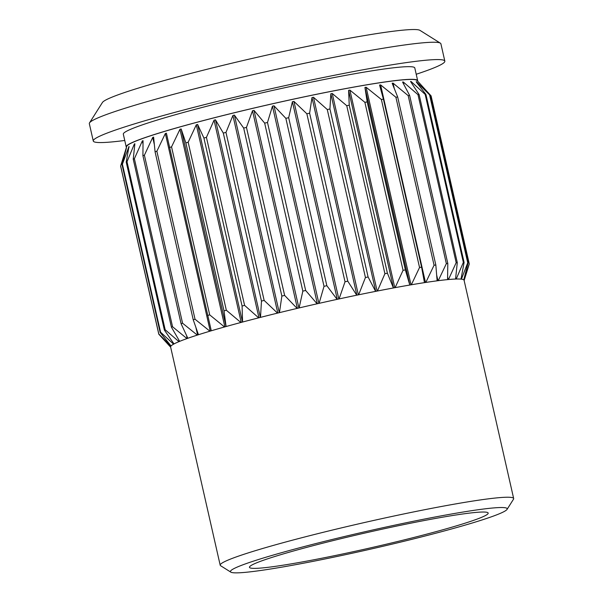<?xml version="1.0" encoding="UTF-8"?>
<svg xmlns="http://www.w3.org/2000/svg" width="603" height="603" viewBox="0 0 603 603"><rect width="100%" height="100%" fill="white"/><g stroke="black" fill="none" stroke-linecap="round" stroke-linejoin="round"><path stroke-width="0.9" d="M93.269 141.004A180.259 11.563 167.2 0 1 226.63 99.156A180.259 11.563 167.2 0 1 425.56 60.262A180.259 11.563 -12.8 0 1 444.833 61.129L440.899 43.8A180.259 11.563 167.2 0 0 440.371 43.16L419.944 30.354A163.142 10.47 167.2 0 0 402.977 30.15A163.142 10.47 167.2 0 0 227.926 64.144A163.142 10.47 167.2 0 0 102.42 102.495L89.53 122.869A180.259 11.563 167.2 0 0 89.334 123.675L93.269 141.004A180.259 11.563 167.2 0 0 112.542 141.871A180.259 11.563 -12.8 0 0 124.753 140.476M440.371 43.16A180.259 11.563 167.2 0 0 421.625 42.934A180.259 11.563 167.2 0 0 228.205 80.493A180.259 11.563 167.2 0 0 89.53 122.869M444.833 61.129A180.259 11.563 -12.8 0 1 416.221 74.259M126.193 146.838A149.446 9.588 167.2 0 1 236.76 112.143A149.446 9.588 167.2 0 1 401.688 79.898A149.446 9.588 -12.8 0 1 417.66 80.614L414.789 67.951A149.446 9.588 -12.8 0 0 398.809 67.235A149.446 9.588 167.2 0 0 233.881 99.48A149.446 9.588 167.2 0 0 123.321 134.175L126.193 146.838A149.446 9.588 167.2 0 0 126.472 147.253M417.66 80.614A149.446 9.588 -12.8 0 1 417.593 81.111M464.129 280.501A150.509 9.656 167.2 0 0 463.903 279.928L469.262 263.88L431.092 95.885L416.952 80.41A148.903 9.55 167.2 0 0 205.796 119.967A148.903 9.55 167.2 0 0 126.751 146.348L120.645 165.998A159.169 10.213 -12.8 0 0 120.63 166.194L158.8 334.19A159.169 10.213 -12.8 0 1 158.815 333.994L120.645 165.998M171.033 345.941L171.064 345.934A150.479 9.656 -12.8 0 1 173.626 344.147L173.581 344.155A150.509 9.656 167.2 0 0 171.033 345.941L160.164 332.457L121.994 164.461L126.359 148.308L121.535 163.134M121.994 164.461A159.169 10.213 -12.8 0 1 122.394 164.182L128.967 146.484L129.117 147.147M174.003 343.929L174.026 343.929A150.479 9.656 -12.8 0 1 179.001 341.63L178.955 341.637A150.509 9.656 167.2 0 0 174.003 343.929L164.393 330.097L126.223 162.101L128.967 146.484M126.223 162.101A159.169 10.213 -12.8 0 1 126.999 161.74L134.363 143.966L134.695 145.429M179.001 341.63A150.479 9.656 -12.8 0 1 179.656 341.358L171.41 327.165L133.24 159.169L134.884 143.748L134.363 143.966M133.24 159.169A159.169 10.213 -12.8 0 1 134.379 158.732L142.331 140.929L143.001 143.898M181.081 323.705A159.169 10.213 -12.8 0 1 182.566 323.208L197.294 335.095A150.509 9.656 167.2 0 0 187.842 338.268L181.081 323.705L142.919 155.71L143.047 140.672L142.331 140.929M142.919 155.71A159.169 10.213 -12.8 0 1 144.396 155.212L152.717 137.424L154.338 144.547M197.294 335.095L197.339 335.087A150.479 9.656 -12.8 0 1 198.462 334.725L193.231 319.786L155.069 151.79L153.614 137.137L152.717 137.424M155.069 151.79A159.169 10.213 -12.8 0 1 156.863 151.232L165.343 133.519L210.228 331.1M209.957 331.183L209.912 331.19A150.509 9.656 167.2 0 0 198.455 334.725A150.479 9.656 -12.8 0 1 209.957 331.183A150.479 9.656 -12.8 0 1 211.284 330.783L166.405 133.203L165.343 133.519M169.466 147.479A159.169 10.213 -12.8 0 1 171.546 146.883L179.958 129.291L224.851 326.871M224.572 326.954L224.527 326.962A150.509 9.656 167.2 0 0 211.284 330.783A150.479 9.656 -12.8 0 1 224.572 326.954A150.479 9.656 -12.8 0 1 226.087 326.524L224.014 310.869L185.852 142.873L181.164 128.959L179.958 129.291M185.852 142.873A159.169 10.213 -12.8 0 1 188.166 142.233L196.299 124.821L241.192 322.401M240.921 322.477L240.876 322.484A150.509 9.656 167.2 0 0 226.095 326.524A150.479 9.656 -12.8 0 1 240.921 322.477A150.479 9.656 -12.8 0 1 242.587 322.032L242.074 306.038L203.912 138.034L197.626 124.467L196.299 124.821M203.912 138.034A159.169 10.213 -12.8 0 1 205.163 137.71A159.169 10.213 -12.8 0 1 206.43 137.378L214.057 120.178L258.951 317.766M260.496 317.366L260.473 317.374A150.479 9.656 -12.8 0 1 277.553 313.108L277.516 313.115A150.509 9.656 167.2 0 0 260.496 317.366L261.476 301.07L223.306 133.075L215.482 119.816L214.057 120.178M223.306 133.075A159.169 10.213 -12.8 0 1 225.974 132.411L232.909 115.467L277.795 313.047M279.453 312.64L279.43 312.648A150.479 9.656 -12.8 0 1 297.158 308.397L297.121 308.404A150.509 9.656 167.2 0 0 279.453 312.64L281.857 296.073L243.687 128.077L234.394 115.098L232.909 115.467M243.687 128.077A159.169 10.213 -12.8 0 1 246.461 127.406L252.491 110.764L297.377 308.344M299.111 307.937L299.08 307.945A150.479 9.656 -12.8 0 1 317.14 303.784L317.11 303.791A150.509 9.656 167.2 0 0 299.111 307.937L302.834 291.121L264.664 123.125L254.021 110.402L252.491 110.764M264.664 123.125A159.169 10.213 -12.8 0 1 267.491 122.477L272.443 106.158L317.336 303.739M317.14 303.784A150.479 9.656 -12.8 0 1 319.085 303.347L324.022 286.327L285.852 118.331L273.988 105.804L272.443 106.158M285.852 118.331A159.169 10.213 -12.8 0 1 288.671 117.706L292.402 101.734L337.288 299.314M339.082 298.93L339.044 298.937A150.479 9.656 -12.8 0 1 356.742 295.191L356.72 295.191A150.509 9.656 167.2 0 0 339.082 298.93L345.022 281.767L306.852 113.771L293.932 101.402L292.402 101.734M306.852 113.771A159.169 10.213 -12.8 0 1 309.618 113.183L311.985 97.573L356.878 295.161M358.649 294.792L358.604 294.799A150.479 9.656 -12.8 0 1 375.624 291.37L375.609 291.37A150.509 9.656 167.2 0 0 358.649 294.792L365.441 277.523L327.278 109.527L313.47 97.271L311.985 97.573M327.278 109.527A159.169 10.213 -12.8 0 1 329.939 108.992L330.836 93.767L375.722 291.347M384.91 273.687A159.169 10.213 -12.8 0 1 387.412 273.212L393.412 287.963A150.509 9.656 167.2 0 0 377.44 291.008L384.91 273.687L346.74 105.691L332.245 93.488L330.836 93.767M346.74 105.691A159.169 10.213 -12.8 0 1 349.243 105.208L348.594 90.367L393.48 287.948M411.344 284.767L411.299 284.782A150.479 9.656 -12.8 0 1 424.459 282.641L424.459 282.634A150.509 9.656 167.2 0 0 411.344 284.767L419.545 267.483L381.375 99.487L366.127 87.247L364.936 87.45L409.821 285.031A150.509 9.656 167.2 0 0 395.116 287.646L403.053 270.317L364.89 102.322L349.906 90.126L348.594 90.367M364.89 102.322A159.169 10.213 -12.8 0 1 367.189 101.915L364.936 87.45M381.375 99.487A159.169 10.213 -12.8 0 1 383.433 99.156L379.558 85.061L380.606 84.902L425.492 282.483M434.062 265.245A159.169 10.213 -12.8 0 1 435.833 264.988L437.122 280.825A150.509 9.656 167.2 0 0 425.824 282.43L434.062 265.245L395.892 97.249L380.606 84.902M395.892 97.249A159.169 10.213 -12.8 0 1 397.671 96.993L392.176 83.252L393.066 83.139L394.272 88.445M446.348 263.624A159.169 10.213 -12.8 0 1 447.803 263.458L447.569 279.611A150.509 9.656 167.2 0 0 438.275 280.666L446.348 263.624L408.178 95.628L393.066 83.139M408.178 95.628A159.169 10.213 -12.8 0 1 409.641 95.462L402.57 82.053L403.279 81.985L403.822 84.397M456.17 262.674A159.169 10.213 -12.8 0 1 457.285 262.599L455.559 279.046A150.509 9.656 167.2 0 0 448.481 279.521L456.17 262.674L418 94.679L403.279 81.985M418 94.679A159.169 10.213 -12.8 0 1 419.115 94.596L410.545 81.488L411.05 81.473L411.321 82.664M456.237 279.016L456.2 279.023A150.479 9.656 -12.8 0 1 460.986 279.114L461.016 279.106A150.509 9.656 167.2 0 0 456.237 279.016L463.345 262.395L425.175 94.4L411.05 81.473M425.175 94.4A159.169 10.213 -12.8 0 1 425.922 94.415L416.356 82.098M461.416 279.151L461.37 279.159A150.479 9.656 -12.8 0 1 463.745 279.83L463.775 279.822A150.509 9.656 167.2 0 0 461.416 279.151L467.732 262.802L429.57 94.799L416.251 81.601M429.57 94.799A159.169 10.213 -12.8 0 1 429.939 94.905L418.768 82.4M420.087 83.794L418.761 82.37M170.664 347.207L158.8 334.19M507.055 509.392A141.916 9.105 167.2 0 0 305.789 546.145A141.916 9.105 167.2 0 0 230.851 572.149A141.916 9.105 167.2 0 0 431.854 534.25A141.916 9.105 167.2 0 0 507.055 509.392L513.5 499.209A150.479 9.656 167.2 0 0 513.666 498.53A150.479 9.656 167.2 0 0 300.09 538.178A150.479 9.656 167.2 0 0 220.193 565.207L170.611 346.974A150.479 9.656 -12.8 0 1 170.928 346.099L170.89 346.107A150.509 9.656 167.2 0 0 170.657 347.17M158.815 333.994L170.89 346.107M160.164 332.457A159.169 10.213 -12.8 0 1 160.564 332.178L122.394 164.182M173.739 343.559L173.845 344.027M160.564 332.178L173.581 344.155M164.393 330.097A159.169 10.213 -12.8 0 1 165.169 329.743L126.999 161.74M178.933 340.16L179.242 341.524M165.169 329.743L178.955 341.637M171.41 327.165A159.169 10.213 -12.8 0 1 172.548 326.728L134.379 158.732M186.523 335.464L187.216 338.494M172.548 326.728L186.953 338.592A150.479 9.656 -12.8 0 1 187.857 338.268A150.479 9.656 -12.8 0 1 197.339 335.087M182.566 323.208L144.396 155.212M195.877 327.369L197.611 334.997M193.231 319.786A159.169 10.213 -12.8 0 1 195.033 319.228L156.863 151.232M195.033 319.228L209.912 331.19M207.636 315.482A159.169 10.213 -12.8 0 1 209.708 314.879L171.546 146.883M209.708 314.879L224.527 326.962M181.164 128.959L226.05 326.54M224.014 310.869A159.169 10.213 -12.8 0 1 226.336 310.236L188.166 142.233M226.336 310.236L240.876 322.484M197.626 124.467L242.512 322.047M242.074 306.038A159.169 10.213 -12.8 0 1 244.592 305.374L206.43 137.378M258.695 317.834L258.649 317.841A150.509 9.656 167.2 0 0 242.594 322.025A150.479 9.656 -12.8 0 1 250.509 319.944A150.479 9.656 -12.8 0 1 258.695 317.834A150.479 9.656 -12.8 0 1 260.473 317.374M244.592 305.374L258.649 317.841M215.482 119.816L260.368 317.404M261.476 301.07A159.169 10.213 -12.8 0 1 264.144 300.407L225.974 132.411M264.144 300.407L277.516 313.115M234.394 115.098L279.287 312.686M281.857 296.073A159.169 10.213 -12.8 0 1 284.624 295.402L246.461 127.406M284.624 295.402L297.121 308.404M254.021 110.402L298.915 307.982M302.834 291.121A159.169 10.213 -12.8 0 1 305.653 290.473L267.491 122.477M305.653 290.473L317.11 303.791M273.988 105.804L318.881 303.392M324.022 286.327A159.169 10.213 -12.8 0 1 326.841 285.701L288.671 117.706M326.841 285.701L337.1 299.359A150.479 9.656 -12.8 0 1 339.044 298.937M293.932 101.402L338.818 298.982M345.022 281.767A159.169 10.213 -12.8 0 1 347.788 281.179L309.618 113.183M347.788 281.179L356.72 295.191M313.47 97.271L358.363 294.852M365.441 277.523A159.169 10.213 -12.8 0 1 368.101 276.988L329.939 108.992M368.101 276.988L375.609 291.37M332.245 93.488L377.139 291.068M377.44 291.008L377.403 291.015A150.479 9.656 -12.8 0 1 393.42 287.963A150.479 9.656 -12.8 0 1 395.071 287.654A150.479 9.656 -12.8 0 1 409.799 285.031L409.799 285.031A150.479 9.656 -12.8 0 1 411.299 284.782M387.412 273.212L349.243 105.208M349.906 90.126L394.799 287.706M403.053 270.317A159.169 10.213 -12.8 0 1 405.359 269.91L367.189 101.915M405.359 269.91L409.799 285.031M366.127 87.247L411.02 284.827M419.545 267.483A159.169 10.213 -12.8 0 1 421.595 267.152L383.433 99.156M421.595 267.152L424.459 282.634M425.824 282.43L425.778 282.438A150.479 9.656 -12.8 0 1 437.122 280.825A150.479 9.656 -12.8 0 1 438.23 280.674A150.479 9.656 -12.8 0 1 447.554 279.619A150.479 9.656 -12.8 0 1 448.436 279.528A150.479 9.656 -12.8 0 1 455.559 279.046A150.479 9.656 -12.8 0 1 456.2 279.023M435.833 264.988L397.671 96.993M436.67 275.089L437.951 280.712M447.803 263.458L409.641 95.462M447.614 277.139L448.165 279.558M457.285 262.599L419.115 94.596M455.695 277.968L455.936 279.031M463.345 262.395A159.169 10.213 -12.8 0 1 464.091 262.411L425.922 94.415M464.091 262.411L461.016 279.106M467.732 262.802A159.169 10.213 -12.8 0 1 468.101 262.9L429.939 94.905M468.101 262.9L463.775 279.822M463.903 279.928L463.865 279.935A150.479 9.656 -12.8 0 1 464.084 280.297L513.666 498.53M469.262 263.88A159.169 10.213 -12.8 0 1 469.247 264.069L464.137 280.531M186.907 338.6A150.509 9.656 167.2 0 0 179.641 341.358A150.479 9.656 -12.8 0 1 186.953 338.592M173.626 344.147A150.479 9.656 -12.8 0 1 174.026 343.929M220.193 565.207A150.479 9.656 167.2 0 0 220.638 565.742L230.851 572.149M424.459 282.641A150.479 9.656 -12.8 0 1 425.778 282.438M375.624 291.37A150.479 9.656 -12.8 0 1 377.403 291.015M356.742 295.191A150.479 9.656 -12.8 0 1 358.604 294.799M319.085 303.347A150.479 9.656 -12.8 0 1 337.13 299.352A150.509 9.656 167.2 0 0 319.115 303.339M297.158 308.397A150.479 9.656 -12.8 0 1 299.08 307.945M277.553 313.108A150.479 9.656 -12.8 0 1 279.43 312.648M460.986 279.114A150.479 9.656 -12.8 0 1 461.37 279.159M314.457 545.331A122.401 7.854 167.2 0 0 249.597 566.767A122.401 7.854 167.2 0 0 423.185 535.072A122.401 7.854 167.2 0 0 487.819 512.648A122.401 7.854 167.2 0 0 314.457 545.331"/></g></svg>
